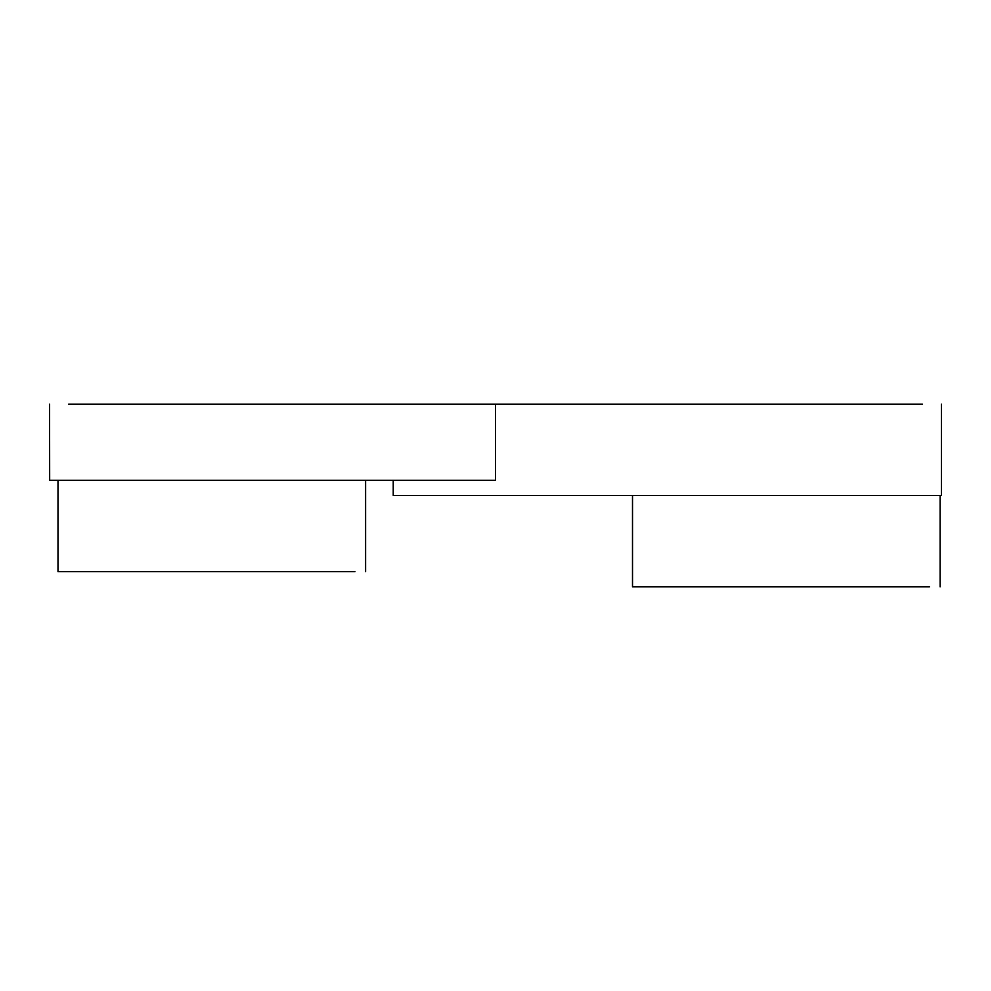 <?xml version="1.0" encoding="UTF-8"?>
<svg xmlns="http://www.w3.org/2000/svg" width="991" height="991" viewBox="0 0 991 991"><rect width="100%" height="100%" fill="white"/><g stroke="black" fill="none" stroke-linecap="round" stroke-linejoin="round"><path stroke-width="1.49" d="M929.459 586.858L632.506 586.858L632.506 495.5M941.45 404.142L941.45 495.5L393.229 495.5L393.229 480.276M922.472 404.142L495.55 404.142L495.55 480.276L49.661 480.276L49.55 404.142M495.55 404.142L68.639 404.142L495.55 404.142M354.951 571.646L57.986 571.646L57.986 480.276M940.112 586.858L940.112 495.5M365.605 571.646L365.605 480.276"/></g></svg>
